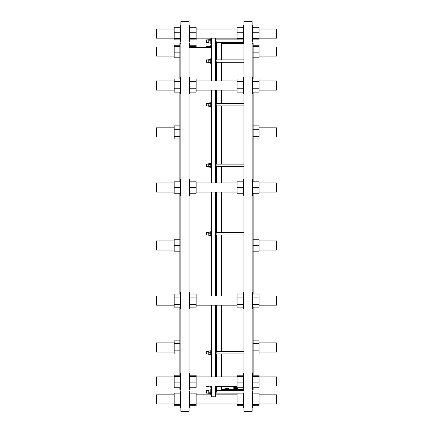 <?xml version="1.0" encoding="UTF-8"?>
<svg xmlns="http://www.w3.org/2000/svg" width="433" height="433" viewBox="0 0 433 433"><rect width="100%" height="100%" fill="white"/><g stroke="black" fill="none" stroke-linecap="round" stroke-linejoin="round"><path stroke-width="0.65" d="M259.031 342.866L276.53 342.866L276.53 352.024L259.031 352.024M174.174 352.024L156.47 352.024L156.47 342.866L174.174 342.866M259.031 394.826L276.53 394.826L276.53 403.984L259.031 403.984M174.174 403.984L156.47 403.984L156.47 394.826L174.174 394.826M259.031 376.921L276.53 376.921L276.53 386.079L259.031 386.079M174.174 386.079L156.47 386.079L156.47 376.921L174.174 376.921M259.031 295.993L276.53 295.993L276.53 305.151L259.031 305.151M174.174 305.151L156.47 305.151L156.47 295.993L174.174 295.993M259.031 182.953L276.53 182.953L276.53 192.111L259.031 192.111M174.174 192.111L156.47 192.111L156.47 182.953L174.174 182.953M259.031 80.976L276.53 80.976L276.53 90.134L259.031 90.134M174.174 90.134L156.47 90.134L156.47 80.976L174.174 80.976M259.031 29.016L276.53 29.016L276.53 38.174L259.031 38.174M174.174 38.174L156.47 38.174L156.47 29.016L174.174 29.016M259.031 46.921L276.53 46.921L276.53 56.079L259.031 56.079M174.174 56.079L156.47 56.079L156.47 46.921L174.174 46.921M259.031 127.849L276.53 127.849L276.53 137.007L259.031 137.007M174.174 137.007L156.47 137.007L156.47 127.849L174.174 127.849M174.174 250.047L156.47 250.047L156.47 240.889L174.174 240.889M259.031 240.889L276.53 240.889L276.53 250.047L259.031 250.047M180.886 389.473L179.868 389.473L179.868 387.789M179.868 375.211L179.868 307.149M179.868 293.996L179.868 193.259M179.868 181.806L179.868 92.132M179.868 78.979L179.868 43.527L180.886 43.527M253.132 193.259L253.132 293.996M253.132 307.149L253.132 375.211M253.132 387.789L253.132 389.473L252.114 389.473M252.114 43.527L253.132 43.527L253.132 78.979M253.132 92.132L253.132 181.806M243.974 390.658L216.468 390.658M210.801 392.796L208.766 392.796L208.766 390.052L210.801 390.052M210.801 393.711L208.766 393.711L208.766 392.796M210.801 390.967L208.766 390.967M211.412 394.322L210.801 394.322L210.801 389.44L211.412 389.44M208.766 390.658L206.325 390.658L206.325 393.104L208.766 393.104M237.051 386.36L215.899 386.36L215.905 386.079M210.801 386.831L208.766 386.831L208.766 386.079M211.412 387.584L210.801 387.584L210.801 386.079M208.766 386.36L206.325 386.36L206.325 386.079M216.105 351.948L216.321 351.867C215.921 354.4 215.851 354.427 216.105 351.948M210.801 352.251L208.766 352.251L208.766 350.957L210.801 350.957M210.801 354.021L208.766 354.021L208.766 352.251M210.801 354.497L208.766 354.497L208.766 354.021M211.412 355.168L210.801 355.168L210.801 350.286L211.412 350.286M208.766 353.95L206.325 353.95L206.325 351.504L208.766 351.504M216.321 233.771C215.921 235.222 215.851 234.816 216.105 232.559L243.974 232.553M210.801 232.185L208.766 232.185L208.766 233.771L210.801 233.771L210.801 231.33L211.412 231.33M210.801 235.357L208.766 235.357L208.766 233.771M211.412 236.218L210.801 236.218L210.801 233.771M208.766 234.995L206.325 234.995L206.325 232.553L208.766 232.553M243.974 166.564L216.164 166.564L216.04 164.123L243.974 164.123M210.801 163.528L208.766 163.528L208.766 164.643L210.801 164.643M210.801 166.456L208.766 166.456L208.766 164.643M210.801 167.16L208.766 167.16L208.766 166.456M211.412 167.787L210.801 167.787L210.801 162.9L211.412 162.9M208.766 166.564L206.325 166.564L206.325 164.123L208.766 164.123M216.321 105.565L216.105 103.763M210.801 102.93L208.766 102.93L208.766 103.406L210.801 103.406M210.801 105.176L208.766 105.176L208.766 103.406M210.801 106.469L208.766 106.469L208.766 105.176M211.412 107.14L210.801 107.14L210.801 102.258L211.412 102.258M208.766 105.923L206.325 105.923L206.325 103.482L208.766 103.482M216.321 62.206L215.915 59.857L243.974 59.857M210.801 59.386L208.766 59.386L208.766 60.842L210.801 60.842M210.801 62.531L208.766 62.531L208.766 60.842M210.801 62.769L208.766 62.531M211.412 63.521L210.801 63.521L210.801 58.639L211.412 58.639M206.325 62.206L206.325 59.857L208.766 59.857M243.974 42.342L216.321 42.342L216.105 41.005M210.801 39.289L208.766 39.289L208.766 40.204L210.801 40.204M210.801 42.033L208.766 42.033L208.766 40.204M210.801 42.948L208.766 42.948L208.766 42.033M211.412 43.56L210.801 43.56L210.801 38.678L211.412 38.678M208.766 42.342L206.325 42.342L206.325 39.896L208.766 39.896M210.801 46.169L208.766 46.169L210.801 46.407M208.766 47.598L208.766 46.407M210.801 47.598L210.801 45.416L211.412 45.416M206.325 47.598L206.325 46.64L208.766 46.64M179.868 354.021L174.174 354.021L174.174 340.868L179.868 340.868M179.868 343.558L174.174 343.558M179.868 350.135L174.174 350.135M180.886 407.339L180.48 407.339L180.48 391.47L180.886 391.47M180.48 404.319L174.174 404.319L174.174 393.115L180.48 393.115M180.48 405.694L174.174 405.694L174.174 404.319M180.48 398.03L174.174 398.03M180.886 389.435L180.48 389.435L180.48 373.565L180.886 373.565M180.48 382.875L174.174 382.875L174.174 375.211L180.48 375.211M180.48 387.789L174.174 387.789L174.174 382.875M180.48 376.586L174.174 376.586M180.886 308.507L180.48 308.507L180.48 292.638L180.886 292.638M180.48 297.882L174.174 297.882L174.174 293.996L180.48 293.996M180.48 304.459L174.174 304.459L174.174 297.882M180.48 307.149L174.174 307.149L174.174 304.459M180.886 195.467L180.48 195.467L180.48 179.592L180.886 179.592M180.48 181.806L174.174 181.806L174.174 187.532L180.48 187.532M180.48 193.259L174.174 193.259L174.174 187.532M180.886 93.49L180.48 93.49L180.48 77.621L180.886 77.621M180.48 78.979L174.174 78.979L174.174 81.669L180.48 81.669M180.48 88.245L174.174 88.245L174.174 81.669M180.48 92.132L174.174 92.132L174.174 88.245M180.886 41.53L180.48 41.53L180.48 25.661L180.886 25.661M180.48 27.306L174.174 27.306L174.174 32.221L180.48 32.221M180.48 38.51L174.174 38.51L174.174 32.221M180.48 39.885L174.174 39.885L174.174 38.51M179.868 45.211L174.174 45.211L174.174 46.585L179.868 46.585M179.868 52.875L174.174 52.875L174.174 46.585M179.868 57.789L174.174 57.789L174.174 52.875M179.868 125.851L174.174 125.851L174.174 129.738L179.868 129.738M179.868 136.314L174.174 136.314L174.174 129.738M179.868 139.004L174.174 139.004L174.174 136.314M253.132 251.194L259.031 251.194L259.031 245.468L253.132 245.468M253.132 239.741L259.031 239.741L259.031 245.468M237.051 387.129L233.739 387.129L234.827 387.535L237.051 387.335M233.739 387.129L233.842 386.718M224.841 389.868L228.911 389.841M224.841 389.76L228.911 389.657L228.24 389.576L228.911 389.37L224.841 389.57M228.911 389.819L225.804 389.792L228.911 389.792M235.433 389.879L234.8 389.879M237.879 389.873L233.739 389.814L237.879 389.841M227.357 389.559L225.896 389.527L227.357 389.5M221.588 389.473L224.841 389.473L224.841 389.072M228.911 389.37L228.911 388.964M234.724 389.63L237.95 389.7L234.724 389.592M233.739 389.705L233.739 389.299M237.95 389.7L237.95 389.294M236.57 389.678L235.866 389.705L236.57 389.678M224.841 389.343L228.911 389.153L225.858 389.018L224.841 389.343M227.612 389.126L228.039 389.235L227.612 389.126M226.042 389.137L226.437 389.235L226.042 389.137M226.751 389.088L226.751 388.677L227.758 388.59L228.857 388.693L228.911 389.153M226.475 389.045L226.751 388.677M228.721 389.056L228.721 388.65M224.841 389.137L224.841 388.731L226.475 388.634M237.95 389.5L233.739 389.494L237.306 389.581L237.95 389.5L237.95 389.088M228.911 389.473L233.739 389.473L233.739 389.088M235.861 389.462L234.491 389.5L235.861 389.462M237.95 389.202L233.739 389.202L237.306 389.316L237.95 389.202L237.879 388.742M233.739 389.202L233.809 388.737M235.861 389.153L234.491 389.202L235.861 389.153M237.879 388.628L233.809 388.525L237.879 388.78L237.879 387.789M233.809 388.525L237.879 388.26M236.369 388.547L236.369 388.26M235.092 388.509L234.637 388.628L235.092 388.509M233.809 388.092L236.061 387.865L233.809 388.26M237.879 388.092L235.639 388.092L237.879 387.865M237.051 387.681L233.809 387.681L233.809 387.302M234.074 386.36L233.739 386.577L235.828 386.902L237.306 386.842M235.861 386.474L234.491 386.588L235.861 386.474M221.588 43.527L243.974 43.527M189.026 47.598L211.412 47.598M189.026 411.35L189.026 21.65L180.886 21.65L180.886 411.35L189.026 411.35M252.114 411.35L252.114 21.65L243.974 21.65L243.974 411.35L252.114 411.35M216.5 386.36L216.5 390.49L221.588 390.49L221.588 386.36M221.588 376.921L221.588 353.95M221.588 351.504L221.588 305.151M221.588 295.993L221.588 234.995M221.588 232.553L221.588 192.111M221.588 182.953L221.588 166.564M221.588 164.123L221.588 105.923M221.588 103.482L221.588 90.134M221.588 80.976L221.588 62.298M221.588 59.857L221.588 42.51L216.5 42.51L216.5 59.857M216.5 376.921L216.5 353.95M216.5 351.504L216.5 305.151M216.5 295.993L216.5 234.995M216.5 232.553L216.5 192.111M216.5 182.953L216.5 166.564M216.5 164.123L216.5 105.923M216.5 103.482L216.5 90.134M216.5 80.976L216.5 62.298M216.5 390.49L215.385 396.801L215.385 386.079M215.385 376.921L215.385 305.151M215.385 295.993L215.385 192.111M215.385 182.953L215.385 90.134M215.385 80.976L215.385 38.174M215.737 38.174L216.04 39.896M215.385 396.801L211.412 396.801L211.412 386.079M211.412 376.921L211.412 305.151M211.412 295.993L211.412 192.111M211.412 182.953L211.412 90.134M211.412 80.976L211.412 38.174M179.868 251.194L174.174 251.194L174.174 239.741L179.868 239.741M179.868 245.468L174.174 245.468M253.132 125.851L259.031 125.851L259.031 139.004L253.132 139.004M253.132 129.738L259.031 129.738M253.132 136.314L259.031 136.314M253.132 45.211L259.031 45.211L259.031 57.789L253.132 57.789M253.132 52.875L259.031 52.875M253.132 46.585L259.031 46.585M243.974 41.53L243.362 41.53L243.362 25.661L243.974 25.661M215.888 39.896L243.362 39.896L237.051 39.885L237.051 27.306L243.362 27.306M243.362 38.51L237.051 38.51M243.362 32.221L237.051 32.221M252.114 25.661L252.72 25.661L252.72 41.53L252.114 41.53M252.72 27.306L259.031 27.306L259.031 39.885L252.72 39.885M252.72 38.51L259.031 38.51M252.72 32.221L259.031 32.221M243.974 93.49L243.362 93.49L243.362 77.621L243.974 77.621M243.362 92.132L237.051 92.132L237.051 78.979L243.362 78.979M243.362 88.245L237.051 88.245M243.362 81.669L237.051 81.669M252.114 77.621L252.72 77.621L252.72 93.49L252.114 93.49M252.72 78.979L259.031 78.979L259.031 92.132L252.72 92.132M252.72 88.245L259.031 88.245M252.72 81.669L259.031 81.669M243.974 195.467L243.362 195.467L243.362 179.592L243.974 179.592M243.362 193.259L237.051 193.259L237.051 181.806L243.362 181.806M243.362 187.532L237.051 187.532M252.114 179.592L252.72 179.592L252.72 195.467L252.114 195.467M252.72 181.806L259.031 181.806L259.031 193.259L252.72 193.259M252.72 187.532L259.031 187.532M243.974 308.507L243.362 308.507L243.362 292.638L243.974 292.638M243.362 307.149L237.051 307.149L237.051 293.996L243.362 293.996M243.362 297.882L237.051 297.882M243.362 304.459L237.051 304.459M252.114 292.638L252.72 292.638L252.72 308.507L252.114 308.507M252.72 293.996L259.031 293.996L259.031 307.149L252.72 307.149M252.72 297.882L259.031 297.882M252.72 304.459L259.031 304.459M243.974 389.435L243.362 389.435L243.362 373.565L243.974 373.565M243.362 387.789L237.051 387.789L237.051 375.211L243.362 375.211M243.362 376.586L237.051 376.586M243.362 382.875L237.051 382.875M252.114 373.565L252.72 373.565L252.72 389.435L252.114 389.435M252.72 375.211L259.031 375.211L259.031 387.789L252.72 387.789M252.72 376.586L259.031 376.586M252.72 382.875L259.031 382.875M243.974 407.339L243.362 407.339L243.362 393.104L237.051 393.115L237.051 405.694L243.362 405.694M243.362 398.03L237.051 398.03M243.362 404.319L237.051 404.319M252.114 391.47L252.72 391.47L252.72 407.339L252.114 407.339M252.72 393.115L259.031 393.115L259.031 405.694L252.72 405.694M252.72 398.03L259.031 398.03M252.72 404.319L259.031 404.319M253.132 340.868L259.031 340.868L259.031 354.021L253.132 354.021M253.132 343.558L259.031 343.558M253.132 350.135L259.031 350.135M189.843 46.585L196.149 46.585L196.149 47.598M189.843 45.211L196.149 45.211L196.149 46.585M189.232 47.598L189.232 43.565L189.843 43.565L189.843 47.598M189.843 32.221L196.149 32.221L196.149 39.885L189.843 39.885M189.843 27.306L196.149 27.306L196.149 32.221M189.843 38.51L196.149 38.51M189.843 25.661L189.843 41.53L189.232 41.53L189.232 25.661L189.843 25.661M189.843 88.245L196.149 88.245L196.149 92.132L189.843 92.132M189.843 81.669L196.149 81.669L196.149 88.245M189.843 78.979L196.149 78.979L196.149 81.669M189.843 77.621L189.843 93.49L189.232 93.49L189.232 77.621L189.843 77.621M189.843 193.259L196.149 193.259L196.149 187.532L189.843 187.532L189.843 195.467L189.232 195.467L189.232 179.592L189.843 179.592L189.843 187.532M189.843 181.806L196.149 181.806L196.149 187.532M189.843 307.149L196.149 307.149L196.149 304.459L189.843 304.459M189.843 297.882L196.149 297.882L196.149 304.459M189.843 293.996L196.149 293.996L196.149 297.882M189.843 292.638L189.843 308.507L189.232 308.507L189.232 292.638L189.843 292.638M189.843 387.789L196.149 387.789L196.149 382.875L189.843 382.875M189.843 376.586L196.149 376.586L196.149 382.875M189.843 375.211L196.149 375.211L196.149 376.586M189.843 373.565L189.843 389.435L189.232 389.435L189.232 373.565L189.843 373.565M189.843 405.694L196.149 405.694L196.149 404.319L189.843 404.319M189.843 398.03L196.149 398.03L196.149 404.319M189.843 393.115L196.149 393.115L196.149 398.03M189.843 391.854L189.843 407.339L189.232 407.339L189.232 391.47L189.843 391.47L189.843 391.854M227.758 389.002L227.758 388.59M225.858 389.018L225.858 388.612M228.857 389.105L228.857 388.693M234.865 389.056L234.865 388.78M237.051 394.826L215.737 394.826M211.412 394.826L196.149 394.826M237.051 403.984L196.149 403.984M237.051 376.921L196.149 376.921M237.051 386.079L196.149 386.079M237.051 295.993L196.149 295.993M237.051 305.151L196.149 305.151M237.051 182.953L196.149 182.953M237.051 192.111L196.149 192.111M237.051 80.976L196.149 80.976M237.051 90.134L196.149 90.134M237.051 29.016L196.149 29.016M237.051 38.174L196.149 38.174M206.325 46.921L196.149 46.921M216.04 393.104L243.974 393.104M215.937 353.95L243.974 353.95M216.273 351.504L243.974 351.504M216.083 234.995L243.974 234.995M216.24 105.923L243.974 105.923M215.97 103.482L243.974 103.482M216.294 62.298L243.974 62.298M206.325 62.298L208.766 62.298M243.974 389.473L237.95 389.473"/></g></svg>
